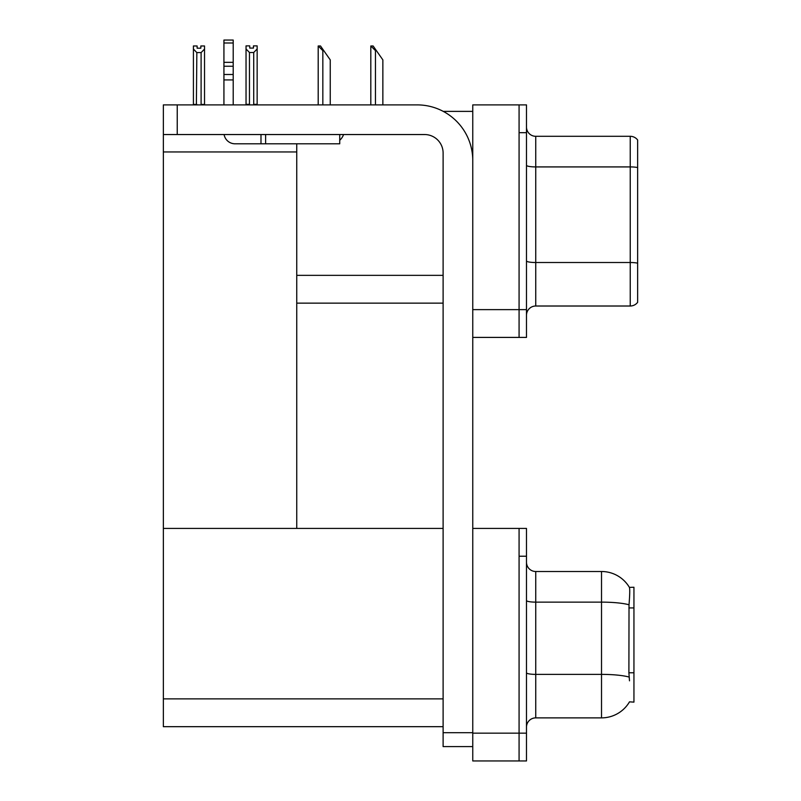 <?xml version="1.0" encoding="UTF-8"?>
<svg xmlns="http://www.w3.org/2000/svg" width="801" height="801" viewBox="0 0 801 801"><rect width="100%" height="100%" fill="white"/><g stroke="black" fill="none" stroke-linecap="round" stroke-linejoin="round"><path stroke-width="1.2" d="M443.233 111.379L472.76 111.379M443.113 275.344L296.75 275.344L296.75 143.8M519.078 528.43L519.078 760.95L526.487 760.95L526.487 528.43L472.76 528.43L472.76 104.891L519.078 104.891L519.078 337.411L472.76 337.411L472.76 309.627L519.078 309.627L519.078 337.411L526.487 337.411L526.487 309.627L519.078 309.627L519.078 132.686L526.487 132.686L526.487 309.627M296.75 303.138L443.113 303.138M163.354 151.96L296.75 151.96L296.75 528.43L163.354 528.43L163.354 104.891L177.241 104.891L177.241 134.538L424.59 134.538A18.523 18.523 0 0 1 443.113 153.071L443.113 732.695L472.76 732.695M472.76 337.411L472.76 760.95L519.078 760.95L519.078 556.224L526.487 556.224M443.113 726.677L163.354 726.677L163.354 528.43L443.113 528.43M629.496 680.82L628.895 672.77L629.025 604.775C629.826 594.702 629.956 588.905 629.396 587.373L633.941 587.253L633.941 702.127L629.496 701.846A32.42 32.42 0 0 1 601.521 717.876A32.42 32.42 0 0 0 629.326 702.127M526.487 315.274A9.262 9.262 0 0 1 535.749 306.012L630.237 306.012L630.237 136.3L535.749 136.3A9.262 9.262 0 0 1 526.487 127.039A9.262 9.262 0 0 0 535.749 136.3L535.749 306.012M637.646 140.005A9.262 9.262 0 0 0 630.237 136.3A9.262 9.262 0 0 1 637.646 140.005L637.646 302.307A9.262 9.262 0 0 1 630.237 306.012M519.078 104.891L526.487 104.891L526.487 132.686M637.646 168.21L637.646 167.559L637.646 168.21M526.487 727.138A9.262 9.262 0 0 1 535.749 717.876L601.521 717.876L601.521 571.503L535.749 571.503A9.262 9.262 0 0 1 526.487 562.242A9.262 9.262 0 0 0 535.749 571.503L535.749 717.876M629.396 587.373A32.42 32.42 0 0 0 601.521 571.503A32.42 32.42 0 0 1 629.396 587.373M371.253 45.977L373.126 45.977L376.37 50.613L375.449 50.613L370.813 45.977L370.813 104.891M382.858 104.891L382.858 59.875L376.37 50.613M318.628 45.977L320.51 45.977L323.754 50.613L322.833 50.613L318.197 45.977L318.197 104.891M330.242 104.891L330.242 59.875L323.754 50.613M253.717 52.496L249.461 52.496L246.037 48.971L246.037 45.887L249.742 45.887L249.742 48.08L253.446 48.08L253.446 45.887L257.151 45.887L257.151 48.971L253.717 52.496L253.717 104.34L257.151 104.34L257.151 104.891M257.151 104.34L257.151 48.971M249.461 52.496L249.461 104.34L246.037 104.34L246.037 104.891L246.037 48.971M249.461 104.34L248.921 104.891M253.446 48.08L249.742 48.08M200.831 48.18L197.126 48.18L200.831 48.18L200.831 45.977L204.535 45.977L204.535 104.43L201.101 104.43L201.101 52.596L196.846 52.596L196.385 104.891M197.126 48.18L197.126 45.977L193.411 45.977L193.411 104.891M204.535 49.061L201.101 52.596M196.846 52.596L193.411 49.061M196.846 104.43L193.411 104.43M472.76 746.592L443.113 746.592L443.113 732.695M472.76 160.48A55.579 55.579 0 0 0 417.171 104.891L177.241 104.891M177.241 134.538L163.354 134.538M339.734 134.538L339.734 143.8L235.053 143.8A11.114 11.114 0 0 1 224.09 134.538M265.622 143.8L265.622 134.538M223.93 104.891L223.93 79.93L233.201 79.93L233.201 104.891M260.986 134.538L260.986 143.8L235.053 143.8M223.93 79.93L223.93 74.493L233.201 74.493L233.201 79.93M233.201 43.004L223.93 43.004L223.93 40.05L233.201 40.05L233.201 66.243L223.93 66.243L223.93 74.493M223.93 66.243L223.93 43.004M233.201 66.243L233.201 74.493M233.201 62.338L223.93 62.338M339.734 140.265A13.897 13.897 0 0 0 343.569 134.538M472.76 733.155L526.487 733.155M163.354 698.883L443.113 698.883M633.941 607.929L628.895 607.929M633.941 672.77L628.895 672.77M637.646 167.559A9.262 1.612 180 0 0 630.237 166.918L535.749 166.918A9.262 1.612 0 0 1 526.487 165.306M637.646 263.169A9.262 1.612 180 0 0 630.237 262.518L535.749 262.518A9.262 1.612 0 0 1 526.487 260.916M629.025 604.775A32.42 5.627 180 0 0 601.521 602.132L535.749 602.132A9.262 1.612 0 0 1 526.487 600.52M629.125 677.065A32.42 5.627 180 0 0 601.521 674.382L535.749 674.382A9.262 1.612 0 0 1 526.487 672.78M375.449 104.891L375.449 50.613M322.833 104.891L322.833 50.613"/></g></svg>
